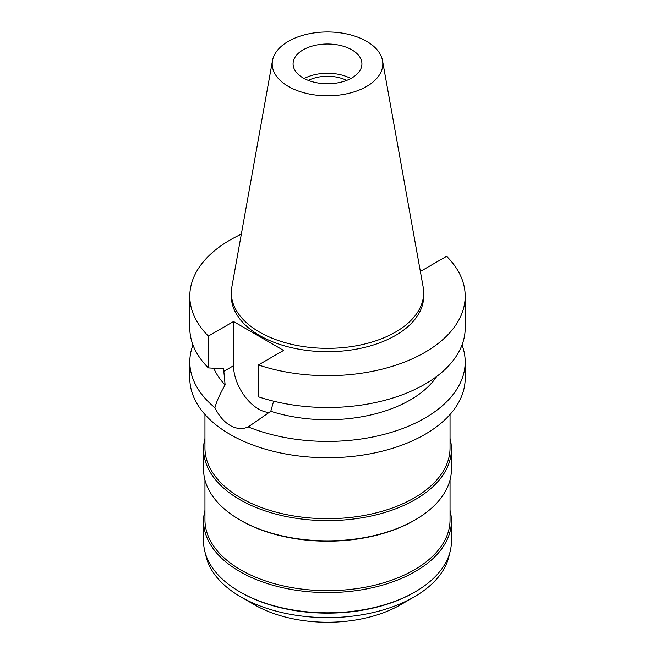 <?xml version="1.0" encoding="UTF-8"?>
<svg xmlns="http://www.w3.org/2000/svg" width="655" height="655" viewBox="0 0 655 655"><rect width="100%" height="100%" fill="white"/><g stroke="black" fill="none" stroke-linecap="round" stroke-linejoin="round"><path stroke-width="0.98" d="M303.159 49.837A34.42 19.871 0 0 0 293.08 63.887A34.42 19.871 0 0 0 314.326 82.252A34.42 19.871 0 0 0 351.841 77.945A34.42 19.871 0 0 0 361.92 63.887A34.42 19.871 0 0 0 340.674 45.531A34.42 19.871 0 0 0 303.159 49.837M304.174 78.51A34.42 19.871 180 0 1 350.826 78.51M346.659 80.401A29.188 16.85 0 0 0 308.341 80.401M205.596 554.138A122.55 70.756 0 0 0 240.844 596.918L254.476 604.786A103.269 59.621 0 0 0 400.524 604.786L414.156 596.918L400.524 604.786M240.844 596.918A122.55 70.756 0 0 0 414.156 596.918L414.156 596.918A122.55 70.756 0 0 0 449.404 554.138M414.156 592.415A122.55 70.756 180 0 1 414.156 592.423A122.55 70.756 180 0 1 240.844 592.415L239.869 591.858A123.926 71.551 0 0 0 415.131 591.858L414.156 592.423L415.131 591.858A123.926 71.551 0 0 0 451.426 541.267L451.426 521.028A123.926 71.551 180 0 1 415.131 571.618A123.926 71.551 180 0 1 280.078 587.126A123.926 71.551 180 0 1 203.574 521.028A123.926 71.551 180 0 1 204.95 510.392M203.574 521.028L203.574 541.267A123.926 71.551 0 0 0 239.869 591.858M450.05 510.392A123.926 71.551 180 0 1 451.426 521.028M204.95 479.943L204.95 519.906A122.55 70.756 0 0 0 280.602 585.267A122.55 70.756 0 0 0 414.156 569.932A122.55 70.756 0 0 0 450.05 519.906L450.05 479.943M414.156 520.463L414.156 520.463A122.55 70.756 180 0 1 240.844 520.463L239.869 519.898A123.926 71.551 0 0 0 415.131 519.906L414.156 520.463L415.131 519.898A123.926 71.551 0 0 0 415.131 519.898A123.926 71.551 0 0 0 451.426 469.308L451.426 449.076A123.926 71.551 180 0 1 415.131 499.667A123.926 71.551 180 0 1 280.078 515.174A123.926 71.551 180 0 1 203.574 449.076A123.926 71.551 180 0 1 204.95 438.441M203.574 449.076L203.574 469.308A123.926 71.551 0 0 0 239.869 519.898M450.05 438.441A123.926 71.551 180 0 1 451.426 449.076M204.95 414.492L204.95 447.946A122.55 70.756 0 0 0 280.602 513.315A122.55 70.756 0 0 0 414.156 497.98A122.55 70.756 0 0 0 450.05 447.946L450.05 414.492M420.109 270.04L421.46 270.818L446.62 256.293A137.697 79.501 180 0 1 465.197 296.166L465.197 328.016A137.697 79.501 0 0 1 424.866 384.231A137.697 79.501 0 0 1 258.43 396.791L258.43 364.941L283.59 350.417L233.54 321.523L208.38 336.048A137.697 79.501 180 0 1 189.803 296.166L189.803 328.016A137.697 79.501 0 0 0 208.38 367.897L223.592 368.847L225.115 384.919C220.08 393.647 216.674 401.228 214.906 407.68A137.697 79.501 180 0 1 189.803 361.912L189.803 378.246A137.697 79.501 0 0 0 274.805 451.688A137.697 79.501 0 0 0 424.866 434.453A137.697 79.501 0 0 0 465.197 378.246L465.197 361.912A137.697 79.501 180 0 1 424.866 418.127A137.697 79.501 180 0 1 248.229 426.913L270.785 411.283L273.618 401.179M189.803 361.912A137.697 79.501 180 0 1 192.971 344.964M214.906 407.68C218.844 415.81 223.92 421.738 230.134 425.463C236.471 428.984 242.506 429.475 248.229 426.913M269.385 412.453A35.386 20.428 60 0 1 258.561 409.048A35.386 20.428 60 0 1 233.54 365.703L233.54 321.523M213.817 368.249A117.04 67.571 0 0 0 225.115 384.919M462.029 344.964A137.697 79.501 180 0 1 465.197 361.912M270.785 411.283A117.04 67.571 0 0 0 410.259 399.959A117.04 67.571 0 0 0 436.77 376.388M465.197 296.166A137.697 79.501 180 0 1 424.866 352.382A137.697 79.501 180 0 1 258.43 364.941M189.803 296.166A137.697 79.501 180 0 1 230.134 239.959A137.697 79.501 180 0 1 241.335 234.162M231.321 292.793L231.321 296.166A96.179 55.528 0 0 0 290.697 347.469A96.179 55.528 0 0 0 395.514 335.434A96.179 55.528 0 0 0 423.679 296.166L423.679 292.793A96.179 55.528 180 0 1 395.514 332.06A96.179 55.528 180 0 1 290.697 344.096A96.179 55.528 180 0 1 231.321 292.793A96.179 55.528 180 0 1 231.829 287.07L272.496 60.596A55.298 31.923 180 0 1 288.397 41.314A55.298 31.923 180 0 1 345.996 33.806A55.298 31.923 180 0 1 382.504 60.596A55.298 31.923 180 0 1 366.603 86.468A55.298 31.923 180 0 1 303.732 92.715A55.298 31.923 180 0 1 272.496 60.596M208.38 336.048L208.38 367.897M382.504 60.596L423.171 287.07A96.179 55.528 180 0 1 423.679 292.793M223.592 371.45L233.54 365.703"/></g></svg>
